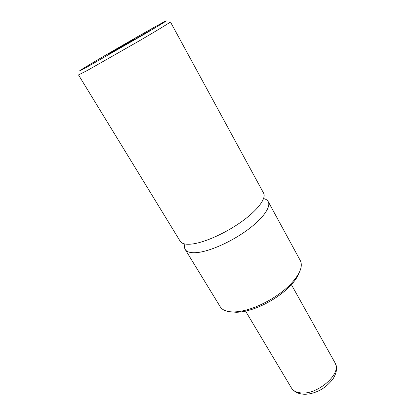 <?xml version="1.0" encoding="UTF-8"?>
<svg xmlns="http://www.w3.org/2000/svg" width="415" height="415" viewBox="0 0 415 415"><rect width="100%" height="100%" fill="white"/><g stroke="black" fill="none" stroke-linecap="round" stroke-linejoin="round"><path stroke-width="0.62" d="M184.919 243.994C184.26 246.199 184.364 248.04 185.235 249.503C186.921 252.201 191.05 253.207 197.618 252.528C210.322 251.122 231.295 241.769 247.112 230.206C262.965 218.648 271.213 206.862 268.209 201.602C267.379 200.113 265.839 199.101 263.598 198.567M192.446 243.973C205.098 242.37 226.134 232.872 242.08 221.33C258.068 209.788 266.487 198.178 263.598 193.125L170.399 21.886C170.705 22.135 158.473 29.631 139.694 40.623L87.446 70.4L78.508 74.939L180.209 241.276C181.827 243.864 185.904 244.767 192.446 243.973M149.633 30.7L132.162 40.898L149.633 30.7M134.014 39.269C124.474 44.561 103.174 57.068 109.27 53.805L134.014 39.269M185.235 249.503L220.251 306.773C222.378 310.187 226.808 311.904 233.552 311.93C237.339 311.888 241.608 311.245 246.349 309.989C261.222 306.135 279.264 295.719 290.038 284.768C299.77 274.548 303.194 266.477 300.299 260.558L268.209 201.602M299.293 272.473C297.752 276.852 294.484 281.583 289.478 286.666C279.305 297.015 262.322 306.82 248.274 310.451C243.792 311.634 239.756 312.241 236.161 312.277L231.077 311.857M87.897 66.556L144.648 34.009C163.873 22.669 170.306 18.649 163.946 21.948L154.888 26.918C134.092 38.507 91.85 63.028 81.786 69.383C77.211 72.267 79.244 71.323 87.897 66.556M300.299 392.829C317.174 395.63 342.51 373.287 335.019 362.809C336.415 365.75 336.778 368.816 336.108 372.001C335.647 373.842 334.687 376.037 333.224 378.568C330.439 382.36 326.901 385.737 322.611 388.694C311.177 395.661 297.742 396.792 291.439 387.968C293.099 390.671 296.051 392.294 300.299 392.829M289.478 286.666L290.038 284.768M248.274 310.451L246.349 309.989M335.019 362.809L290.946 283.839M291.439 387.968L245.566 311.11"/></g></svg>
